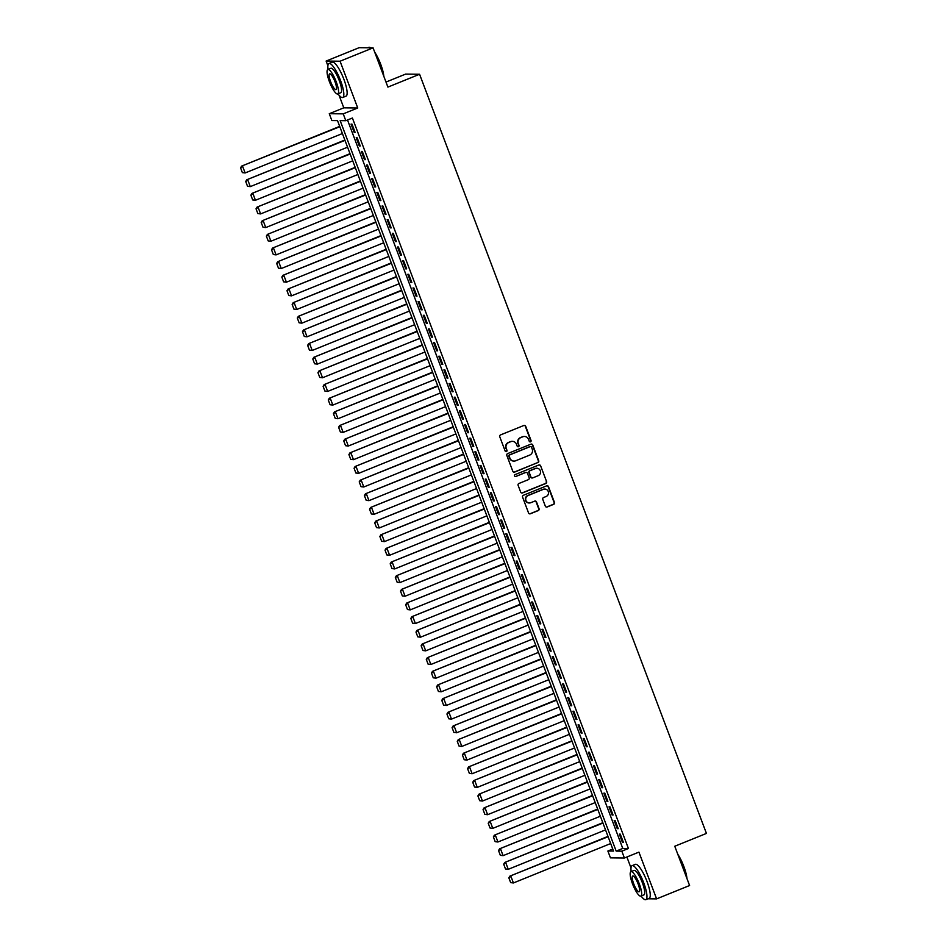 <?xml version="1.0" encoding="UTF-8"?>
<svg xmlns="http://www.w3.org/2000/svg" width="947" height="947" viewBox="0 0 947 947"><rect width="100%" height="100%" fill="white"/><g stroke="black" fill="none" stroke-linecap="round" stroke-linejoin="round"><path stroke-width="1.42" d="M530.509 441.823A1.006 0.971 90.6 0 0 531.054 440.509L525.68 426.268A1.444 1.397 90.6 0 0 523.88 425.463L500.561 434.91A1.444 1.397 90.6 0 0 499.767 436.78L505.153 451.021A1.006 0.971 90.6 0 0 506.408 451.589A1.006 0.971 90.6 0 0 506.965 450.275L506.266 448.44A4.605 4.451 90.6 0 1 508.788 442.474L510.729 441.681A4.605 4.451 90.6 0 1 516.506 444.285L517.192 446.132A1.006 0.971 90.6 0 0 518.459 446.7A1.006 0.971 90.6 0 0 519.015 445.398L518.317 443.551A4.605 4.451 90.6 0 1 520.838 437.585L522.78 436.792A4.605 4.451 90.6 0 1 528.544 439.408L529.243 441.255A1.006 0.971 90.6 0 0 530.509 441.823M529.953 441.87A1.006 0.971 90.6 0 0 530.687 440.509L525.301 426.268A1.444 1.397 90.6 0 0 524.212 425.369M505.852 451.636A1.006 0.971 90.6 0 0 506.586 450.275L506.266 448.44M517.902 446.747A1.006 0.971 90.6 0 0 518.636 445.398L518.317 443.551M545.33 506.172A1.444 1.397 90.6 0 0 547.141 506.988L553.675 504.337A1.444 1.397 90.6 0 0 554.469 502.466L548.491 486.651A1.444 1.397 90.6 0 0 546.691 485.835L523.371 495.293A1.444 1.397 90.6 0 0 522.578 497.151L528.556 512.966A1.444 1.397 90.6 0 0 530.356 513.783L538.263 510.575A1.444 1.397 90.6 0 0 539.056 508.717L536.499 501.946A1.444 1.397 90.6 0 0 534.688 501.129L530.77 502.715A3.847 3.717 90.6 0 1 525.763 499.827A3.847 3.717 90.6 0 1 528.059 495.553L543.412 489.327A3.847 3.717 90.6 0 1 548.431 492.215A3.847 3.717 90.6 0 1 546.123 496.5L543.566 497.53A1.444 1.397 90.6 0 0 542.773 499.4L545.33 506.172M621.836 851.175L624.404 858.006L610.46 857.852L607.879 851.022L613.538 851.081L337.511 120.6L331.852 120.541L329.272 113.711L343.228 113.865L345.797 120.695L340.151 120.624L616.177 851.116L621.836 851.175L628.429 848.5L352.402 118.02L345.797 120.695M373.071 47.847L340.068 61.212L326.123 61.058L359.114 47.693L373.071 47.847L387.903 87.1L419.58 74.257L706.438 833.419L674.761 846.251L689.594 885.516L656.602 898.881L638.929 852.122L624.404 858.006M339.014 95.174L343.797 107.828L357.741 107.982L340.068 61.212M357.741 107.982L343.228 113.865M537.932 462.645A1.444 1.397 90.6 0 0 538.713 460.787L532.747 444.972A1.444 1.397 90.6 0 0 530.936 444.155L507.616 453.601A1.444 1.397 90.6 0 0 506.834 455.471L512.812 471.286A1.444 1.397 90.6 0 0 514.612 472.103L537.553 462.645A1.444 1.397 90.6 0 0 538.346 460.787L532.368 444.972A1.444 1.397 90.6 0 0 531.279 444.072M540.619 465.806L546.597 481.621A1.444 1.397 90.6 0 1 545.803 483.491L522.484 492.937A1.444 1.397 90.6 0 1 520.684 492.132L518.127 485.361A1.444 1.397 90.6 0 1 518.909 483.491L528.367 479.656A1.444 1.397 90.6 0 0 529.16 477.797L527.467 473.311A1.444 1.397 90.6 0 0 525.668 472.494L515.819 476.483A1.006 0.971 90.6 0 1 514.505 475.725A1.006 0.971 90.6 0 1 515.109 474.601L538.819 465.001A1.444 1.397 90.6 0 1 540.619 465.806L546.597 481.621M642.125 897.342L643.475 898.739M647.973 898.786L656.602 898.881M355.089 132.32L351.988 124.128L351.053 124.116L354.142 132.308L355.089 132.32M360.251 145.98L357.149 137.789L356.202 137.777L359.304 145.968L360.251 145.98M365.4 159.629L362.31 151.437L361.363 151.425L364.465 159.617L365.4 159.629M370.561 173.289L367.472 165.086L366.525 165.086L369.626 173.277L370.561 173.289M375.722 186.938L372.633 178.746L371.686 178.734L374.775 186.926L375.722 186.938M380.883 200.586L377.782 192.395L376.847 192.395L379.936 200.586L380.883 200.586M386.045 214.247L382.943 206.055L382.008 206.044L385.098 214.235L386.045 214.247M391.206 227.896L388.104 219.704L387.169 219.692L390.259 227.884L391.206 227.896M396.355 241.556L393.265 233.364L392.318 233.353L395.42 241.544L396.355 241.556M401.516 255.205L398.427 247.013L397.48 247.001L400.581 255.193L401.516 255.205M406.677 268.865L403.588 260.674L402.641 260.662L405.742 268.853L406.677 268.865M411.838 282.514L408.749 274.322L407.802 274.31L410.891 282.502L411.838 282.514M417 296.174L413.898 287.983L412.963 287.971L416.053 296.162L417 296.174M422.161 309.823L419.059 301.631L418.124 301.62L421.214 309.811L422.161 309.823M427.322 323.472L424.22 315.28L423.273 315.28L426.375 323.472L427.322 323.472M432.471 337.132L429.382 328.94L428.435 328.929L431.536 337.12L432.471 337.132M437.632 350.781L434.543 342.589L433.596 342.577L436.697 350.781L437.632 350.781M442.794 364.441L439.704 356.25L438.757 356.238L441.858 364.429L442.794 364.441M447.955 378.09L444.865 369.898L443.918 369.886L447.008 378.078L447.955 378.09M453.116 391.75L450.014 383.559L449.079 383.547L452.169 391.738L453.116 391.75M458.277 405.399L455.176 397.207L454.24 397.195L457.33 405.387L458.277 405.399M463.438 419.059L460.337 410.868L459.39 410.856L462.491 419.048L463.438 419.059M468.587 432.708L465.498 424.516L464.551 424.505L467.652 432.696L468.587 432.708M473.749 446.368L470.659 438.165L469.712 438.165L472.813 446.357L473.749 446.368M478.91 460.017L475.82 451.826L474.873 451.814L477.963 460.005L478.91 460.017M484.071 473.666L480.969 465.474L480.034 465.462L483.124 473.666L484.071 473.666M489.232 487.326L486.131 479.135L485.195 479.123L488.285 487.314L489.232 487.326M494.393 500.975L491.292 492.783L490.357 492.771L493.446 500.963L494.393 500.975M499.554 514.635L496.453 506.444L495.506 506.432L498.607 514.623L499.554 514.635M504.704 528.284L501.614 520.092L500.667 520.081L503.768 528.272L504.704 528.284M509.865 541.944L506.775 533.753L505.828 533.741L508.93 541.933L509.865 541.944M515.026 555.593L511.936 547.402L510.989 547.39L514.079 555.581L515.026 555.593M520.187 569.254L517.086 561.05L516.151 561.05L519.24 569.242L520.187 569.254M525.348 582.902L522.247 574.711L521.312 574.699L524.401 582.89L525.348 582.902M530.509 596.551L527.408 588.359L526.473 588.359L529.562 596.551L530.509 596.551M535.659 610.211L532.569 602.02L531.622 602.008L534.724 610.199L535.659 610.211M540.82 623.86L537.73 615.668L536.783 615.657L539.885 623.848L540.82 623.86M545.981 637.52L542.891 629.329L541.944 629.317L545.046 637.509L545.981 637.52M551.142 651.169L548.053 642.977L547.106 642.966L550.195 651.157L551.142 651.169M556.303 664.83L553.202 656.638L552.267 656.626L555.356 664.818L556.303 664.83M561.464 678.478L558.363 670.287L557.428 670.275L560.517 678.466L561.464 678.478M566.626 692.139L563.524 683.947L562.577 683.935L565.679 692.127L566.626 692.139M571.775 705.787L568.685 697.596L567.738 697.584L570.84 705.775L571.775 705.787M576.936 719.436L573.846 711.244L572.899 711.244L576.001 719.436L576.936 719.436M582.097 733.096L579.008 724.905L578.061 724.893L581.162 733.085L582.097 733.096M587.258 746.745L584.157 738.553L583.222 738.542L586.311 746.733L587.258 746.745M592.42 760.405L589.318 752.214L588.383 752.202L591.473 760.394L592.42 760.405M597.581 774.054L594.479 765.863L593.544 765.851L596.634 774.042L597.581 774.054M602.742 787.715L599.64 779.523L598.693 779.511L601.795 787.703L602.742 787.715M607.891 801.363L604.802 793.172L603.855 793.16L606.956 801.351L607.891 801.363M613.052 815.024L609.963 806.832L609.016 806.82L612.117 815.012L613.052 815.024M618.213 828.672L615.124 820.481L614.177 820.469L617.266 828.661L618.213 828.672M347.513 119.997L622.771 848.441L628.429 848.5M619.338 834.129L622.428 842.321L623.375 842.333L620.273 834.129L619.338 834.129M419.58 74.257L405.624 74.103L385.997 82.058M626.878 856.999L631.01 867.926M612.768 849.045L607.879 851.022M343.797 107.828L329.272 113.711M326.123 61.058L327.899 65.757M622.771 848.441L616.177 851.116M354.142 132.308L354.959 131.976M359.304 145.968L360.12 145.637M364.465 159.617L365.282 159.285M369.626 173.277L370.431 172.946M374.775 186.926L375.592 186.595M379.936 200.586L380.753 200.255M385.098 214.235L385.914 213.904M390.259 227.884L391.075 227.564M395.42 241.544L396.237 241.213M400.581 255.193L401.386 254.873M405.742 268.853L406.547 268.522M410.891 282.502L411.708 282.17M416.053 296.162L416.869 295.831M421.214 309.811L422.031 309.48M426.375 323.472L427.192 323.14M431.536 337.12L432.353 336.789M436.697 350.781L437.502 350.449M441.858 364.429L442.663 364.098M447.008 378.078L447.824 377.758M452.169 391.738L452.986 391.407M457.33 405.387L458.147 405.056M462.491 419.048L463.308 418.716M467.652 432.696L468.469 432.365M472.813 446.357L473.618 446.025M477.963 460.005L478.78 459.674M483.124 473.666L483.941 473.334M488.285 487.314L489.102 486.983M493.446 500.963L494.263 500.643M498.607 514.623L499.424 514.292M503.768 528.272L504.585 527.941M508.93 541.933L509.735 541.601M514.079 555.581L514.896 555.25M519.24 569.242L520.057 568.91M524.401 582.89L525.218 582.559M529.562 596.551L530.379 596.219M534.724 610.199L535.54 609.868M539.885 623.848L540.69 623.528M545.046 637.509L545.851 637.177M550.195 651.157L551.012 650.826M555.356 664.818L556.173 664.486M560.517 678.466L561.334 678.135M565.679 692.127L566.495 691.795M570.84 705.775L571.657 705.444M576.001 719.436L576.806 719.104M581.162 733.085L581.967 732.753M586.311 746.733L587.128 746.414M591.473 760.394L592.289 760.062M596.634 774.042L597.45 773.723M601.795 787.703L602.612 787.371M606.956 801.351L607.773 801.02M612.117 815.012L612.922 814.68M617.266 828.661L618.083 828.329M622.428 842.321L623.244 841.99M524.259 436.484A4.605 4.451 90.6 0 0 522.401 436.792L522.78 436.792M517.938 443.551A4.605 4.451 90.6 0 1 520.459 437.585L522.401 436.792M512.22 441.361A4.605 4.451 90.6 0 0 510.362 441.681L510.729 441.681M505.887 448.428A4.605 4.451 90.6 0 1 508.409 442.462L510.362 441.681M513.901 472.186A1.444 1.397 90.6 0 0 514.233 472.091L537.553 462.645M531.48 447.185A1.006 0.971 90.6 0 0 530.225 446.605L509.758 454.903A1.006 0.971 90.6 0 0 509.202 456.205L509.936 458.159A4.605 4.451 90.6 0 0 515.701 460.763L529.693 455.093A4.605 4.451 90.6 0 0 532.226 449.127L531.48 447.185M513.842 461.071A4.605 4.451 90.6 0 1 509.557 458.147L508.823 456.205A1.006 0.971 90.6 0 1 509.379 454.903L529.847 446.605M521.773 493.02A1.444 1.397 90.6 0 0 522.105 492.937L545.425 483.491A1.444 1.397 90.6 0 0 546.218 481.621M525.999 472.399A1.444 1.397 90.6 0 0 525.289 472.482L515.819 476.483M538.18 475.678A3.847 3.717 90.6 0 0 536.878 468.244A3.847 3.717 90.6 0 0 535.481 468.516L530.071 470.706A1.444 1.397 90.6 0 0 529.278 472.565L530.971 477.063A1.444 1.397 90.6 0 0 532.782 477.88L538.18 475.678M536.689 468.256A3.847 3.717 90.6 0 0 535.102 468.505L535.481 468.516M532.06 477.963A1.444 1.397 90.6 0 1 530.592 477.051L528.9 472.565A1.444 1.397 90.6 0 1 529.693 470.706L535.102 468.505M540.24 465.806A1.444 1.397 90.6 0 0 539.151 464.906M544.62 489.066A3.847 3.717 90.6 0 0 543.033 489.327L543.412 489.327M529.184 502.975A3.847 3.717 90.6 0 1 527.692 495.541L543.033 489.327M529.645 513.866A1.444 1.397 90.6 0 0 529.977 513.783L537.884 510.575A1.444 1.397 90.6 0 0 538.677 508.705L536.12 501.946A1.444 1.397 90.6 0 0 535.031 501.046M546.431 507.071A1.444 1.397 90.6 0 0 546.762 506.976L553.297 504.325A1.444 1.397 90.6 0 0 554.09 502.466L548.112 486.651A1.444 1.397 90.6 0 0 547.023 485.752M339.689 126.377L241.603 166.116L339.819 126.709M342.4 133.539L245.131 172.958L242.361 172.626L240.562 167.844L242.361 172.626M240.94 167.844L242.55 166.127L245.131 172.958L242.74 172.626M240.562 167.844L241.603 166.116M370.62 47.812A18.336 4.368 -112.1 0 0 370.028 47.468L370.561 47.717A17.886 4.262 67.9 0 1 370.762 47.812M374.669 52.085A17.886 4.262 67.9 0 1 380.694 64.23A17.886 4.262 67.9 0 1 383.831 76.34M383.452 75.334A18.336 4.368 -112.1 0 0 380.422 64.384A18.336 4.368 -112.1 0 0 375.178 53.423M370.028 47.468A18.336 4.368 -112.1 0 0 368.821 47.35L367.744 47.788M337.984 93.86A18.336 4.368 -112.1 0 0 342.731 97.482A18.336 4.368 -112.1 0 0 340.553 80.542A18.336 4.368 -112.1 0 0 328.952 63.508A18.336 4.368 -112.1 0 0 328.076 69.403M342.731 97.482L346.022 96.144A18.336 4.368 -112.1 0 0 343.856 79.205A18.336 4.368 -112.1 0 0 332.255 62.171L328.952 63.508M327.851 69.486L330.882 68.267A13.199 3.149 67.9 0 1 339.239 80.531A13.199 3.149 67.9 0 1 340.802 92.723L337.759 93.954A13.199 3.149 -112.1 0 0 336.197 81.762A13.199 3.149 -112.1 0 0 327.851 69.486A13.199 3.149 -112.1 0 0 329.414 81.691A13.199 3.149 -112.1 0 0 337.759 93.954M330.621 81.702A8.511 2.024 -112.1 0 0 336.007 89.61A8.511 2.024 -112.1 0 0 334.989 81.75A8.511 2.024 -112.1 0 0 329.615 73.842A8.511 2.024 -112.1 0 0 330.621 81.702M677.792 854.253A17.886 4.262 67.9 0 1 683.817 866.398A17.886 4.262 67.9 0 1 686.954 878.508M686.575 877.502A18.336 4.368 -112.1 0 0 683.533 866.564A18.336 4.368 -112.1 0 0 678.289 855.591M641.107 896.028A18.336 4.368 -112.1 0 0 645.842 899.65A18.336 4.368 -112.1 0 0 643.676 882.711A18.336 4.368 -112.1 0 0 632.075 865.676A18.336 4.368 -112.1 0 0 631.187 871.571M645.842 899.65L649.145 898.312A18.336 4.368 -112.1 0 0 646.967 881.373A18.336 4.368 -112.1 0 0 635.378 864.339L632.075 865.676M630.962 871.666L634.005 870.435A13.199 3.149 67.9 0 1 642.35 882.699A13.199 3.149 67.9 0 1 643.913 894.891L640.882 896.122A13.199 3.149 -112.1 0 0 639.32 883.93A13.199 3.149 -112.1 0 0 630.962 871.666A13.199 3.149 -112.1 0 0 632.525 883.859A13.199 3.149 -112.1 0 0 640.882 896.122M633.732 883.871A8.511 2.024 -112.1 0 0 639.118 891.778A8.511 2.024 -112.1 0 0 638.112 883.918A8.511 2.024 -112.1 0 0 632.726 876.011A8.511 2.024 -112.1 0 0 633.732 883.871M344.85 140.026L246.765 179.776L344.98 140.369M347.561 147.187L250.292 186.618L247.522 186.275L245.723 181.493L247.522 186.275M246.102 181.504L247.712 179.788L250.292 186.618L247.901 186.287M245.723 181.493L246.765 179.776M350.011 153.674L251.926 193.425L350.141 154.018M352.71 160.848L255.441 200.267L252.683 199.935L250.884 195.153L252.683 199.935M251.251 195.153L252.873 193.437L255.441 200.267L253.062 199.935M250.884 195.153L251.926 193.425M355.172 167.335L257.087 207.085L355.291 167.678M357.871 174.497L260.603 213.915L257.844 213.584L256.033 208.802L257.844 213.584M256.412 208.814L258.022 207.097L260.603 213.915L258.223 213.584M256.033 208.802L257.087 207.085M360.322 180.984L262.248 220.734L360.452 181.327M363.032 188.157L265.764 227.576L263.006 227.244L261.194 222.462L263.006 227.244M261.573 222.462L263.183 220.746L265.764 227.576L263.384 227.244M261.194 222.462L262.248 220.734M365.483 194.644L267.397 234.394L365.613 194.975M368.194 201.806L270.925 241.225L268.167 240.893L266.356 236.111L268.167 240.893M266.734 236.123L268.344 234.406L270.925 241.225L268.534 240.893M266.356 236.111L267.397 234.394M370.644 208.293L272.558 248.043L370.774 208.636M373.355 215.466L276.086 254.885L273.316 254.542L271.517 249.771L273.316 254.542M271.896 249.771L273.505 248.055L276.086 254.885L273.695 254.554M271.517 249.771L272.558 248.043M375.805 221.953L277.72 261.703L375.935 222.285M378.516 229.115L281.247 268.534L278.477 268.202L276.678 263.42L278.477 268.202M277.057 263.42L278.667 261.715L281.247 268.534L278.856 268.202M276.678 263.42L277.72 261.703M380.966 235.602L282.881 275.352L381.096 235.945M383.677 242.775L286.408 282.194L283.638 281.851L281.839 277.08L283.638 281.851M282.206 277.08L283.828 275.364L286.408 282.194L284.017 281.863M281.839 277.08L282.881 275.352M386.127 249.262L288.042 289.013L386.258 249.594M388.826 256.424L291.558 295.843L288.799 295.511L286.988 290.729L288.799 295.511M287.367 290.729L288.977 289.013L291.558 295.843L289.178 295.511M286.988 290.729L288.042 289.013M391.277 262.911L293.203 302.661L391.407 263.254M393.988 270.073L296.719 309.503L293.961 309.16L292.15 304.378L293.961 309.16M292.528 304.389L294.138 302.673L296.719 309.503L294.339 309.172M292.15 304.378L293.203 302.661M396.438 276.56L298.364 316.31L396.568 276.903M399.149 283.733L301.88 323.152L299.122 322.82L297.311 318.038L299.122 322.82M297.689 318.038L299.299 316.322L301.88 323.152L299.501 322.82M297.311 318.038L298.364 316.31M401.599 290.22L303.514 329.97L401.729 290.563M404.31 297.382L307.041 336.801L304.283 336.469L302.472 331.687L304.283 336.469M302.851 331.699L304.461 329.982L307.041 336.801L304.65 336.469M302.472 331.687L303.514 329.97M406.76 303.869L308.675 343.619L406.89 304.212M409.471 311.042L312.202 350.461L309.432 350.13L307.633 345.347L309.432 350.13M308.012 345.347L309.622 343.631L312.202 350.461L309.811 350.13M307.633 345.347L308.675 343.619M411.921 317.529L313.836 357.279L412.052 317.872M414.632 324.691L317.363 364.11L314.593 363.778L312.794 358.996L314.593 363.778M313.173 359.008L314.783 357.291L317.363 364.11L314.972 363.778M312.794 358.996L313.836 357.279M417.082 331.178L318.997 370.928L417.213 331.521M419.793 338.351L322.525 377.77L319.755 377.427L317.955 372.656L319.755 377.427M318.322 372.656L319.944 370.94L322.525 377.77L320.133 377.439M317.955 372.656L318.997 370.928M422.244 344.838L324.158 384.589L422.362 345.17M424.943 352L327.674 391.419L324.916 391.087L323.105 386.305L324.916 391.087M323.483 386.317L325.093 384.6L327.674 391.419L325.295 391.087M323.105 386.305L324.158 384.589M427.393 358.487L329.319 398.237L427.523 358.83M430.104 365.66L332.835 405.079L330.077 404.736L328.266 399.965L330.077 404.736M328.645 399.965L330.254 398.249L332.835 405.079L330.456 404.748M328.266 399.965L329.319 398.237M432.554 372.147L334.48 411.898L432.684 372.479M435.265 379.309L337.996 418.728L335.238 418.396L333.427 413.614L335.238 418.396M333.806 413.614L335.416 411.898L337.996 418.728L335.617 418.396M333.427 413.614L334.48 411.898M437.715 385.796L339.63 425.546L437.845 386.139M440.426 392.958L343.157 432.388L340.399 432.045L338.588 427.275L340.399 432.045M338.967 427.275L340.577 425.558L343.157 432.388L340.766 432.057M338.588 427.275L339.63 425.546M442.876 399.445L344.791 439.195L443.007 399.788M445.587 406.618L348.318 446.037L345.548 445.706L343.749 440.923L345.548 445.706M344.128 440.923L345.738 439.207L348.318 446.037L345.927 445.706M343.749 440.923L344.791 439.195M448.038 413.105L349.952 452.855L448.168 413.448M450.748 420.267L353.48 459.686L350.71 459.354L348.91 454.572L350.71 459.354M349.289 454.584L350.899 452.867L353.48 459.686L351.088 459.354M348.91 454.572L349.952 452.855M453.199 426.754L355.113 466.504L453.329 427.097M455.909 433.927L358.629 473.346L355.871 473.015L354.071 468.232L355.871 473.015M354.438 468.232L356.06 466.516L358.629 473.346L356.25 473.015M354.071 468.232L355.113 466.504M458.36 440.414L360.274 480.165L458.478 440.757M461.059 447.576L363.79 486.995L361.032 486.663L359.221 481.881L361.032 486.663M359.6 481.893L361.209 480.176L363.79 486.995L361.411 486.663M359.221 481.881L360.274 480.165M463.509 454.063L365.435 493.813L463.639 454.406M466.22 461.236L368.951 500.655L366.193 500.312L364.382 495.541L366.193 500.312M364.761 495.541L366.371 493.825L368.951 500.655L366.572 500.324M364.382 495.541L365.435 493.813M468.67 467.723L370.585 507.474L468.801 468.055M471.381 474.885L374.112 514.304L371.354 513.972L369.543 509.19L371.354 513.972M369.922 509.202L371.532 507.485L374.112 514.304L371.733 513.972M369.543 509.19L370.585 507.474M473.831 481.372L375.746 521.122L473.962 481.715M476.542 488.545L379.274 527.964L376.515 527.621L374.704 522.851L376.515 527.621M375.083 522.851L376.693 521.134L379.274 527.964L376.882 527.633M374.704 522.851L375.746 521.122M478.993 495.032L380.907 534.783L479.123 495.364M481.703 502.194L384.435 541.613L381.665 541.282L379.865 536.499L381.665 541.282M380.244 536.499L381.854 534.783L384.435 541.613L382.043 541.282M379.865 536.499L380.907 534.783M484.154 508.681L386.068 548.431L484.284 509.024M486.865 515.855L389.596 555.273L386.826 554.93L385.027 550.16L386.826 554.93M385.405 550.16L387.015 548.443L389.596 555.273L387.205 554.942M385.027 550.16L386.068 548.431M489.315 522.33L391.229 562.08L489.445 522.673M492.014 529.503L394.745 568.922L391.987 568.591L390.188 563.808L391.987 568.591M390.555 563.808L392.176 562.092L394.745 568.922L392.366 568.591M390.188 563.808L391.229 562.08M494.476 535.99L396.391 575.74L494.594 536.333M497.175 543.152L399.906 582.583L397.148 582.239L395.337 577.457L397.148 582.239M395.716 577.469L397.326 575.752L399.906 582.583L397.527 582.251M395.337 577.457L396.391 575.74M499.625 549.639L401.552 589.389L499.756 549.982M502.336 556.812L405.067 596.231L402.309 595.9L400.498 591.117L402.309 595.9M400.877 591.117L402.487 589.401L405.067 596.231L402.688 595.9M400.498 591.117L401.552 589.389M504.787 563.299L406.701 603.05L504.917 563.643M507.497 570.461L410.229 609.88L407.47 609.548L405.659 604.766L407.47 609.548M406.038 604.778L407.648 603.061L410.229 609.88L407.837 609.548M405.659 604.766L406.701 603.05M509.948 576.948L411.862 616.698L510.078 577.291M512.658 584.121L415.39 623.54L412.62 623.197L410.82 618.427L412.62 623.197M411.199 618.427L412.809 616.71L415.39 623.54L412.999 623.209M410.82 618.427L411.862 616.698M515.109 590.608L417.023 630.359L515.239 590.94M517.82 597.77L420.551 637.189L417.781 636.858L415.982 632.075L417.781 636.858M416.36 632.087L417.97 630.371L420.551 637.189L418.16 636.858M415.982 632.075L417.023 630.359M520.27 604.257L422.184 644.007L520.4 604.6M522.981 611.431L425.712 650.849L422.942 650.506L421.143 645.736L422.942 650.506M421.51 645.736L423.131 644.019L425.712 650.849L423.321 650.518M421.143 645.736L422.184 644.007M525.431 617.918L427.346 657.668L525.561 618.249M528.13 625.079L430.861 664.498L428.103 664.167L426.292 659.384L428.103 664.167M426.671 659.384L428.281 657.668L430.861 664.498L428.482 664.167M426.292 659.384L427.346 657.668M530.58 631.566L432.507 671.316L530.711 631.909M533.291 638.74L436.022 678.159L433.264 677.815L431.453 673.045L433.264 677.815M431.832 673.045L433.442 671.328L436.022 678.159L433.643 677.827M431.453 673.045L432.507 671.316M535.742 645.227L437.668 684.977L535.872 645.558M538.452 652.388L441.184 691.807L438.425 691.476L436.614 686.693L438.425 691.476M436.993 686.693L438.603 684.977L441.184 691.807L438.804 691.476M436.614 686.693L437.668 684.977M540.903 658.875L442.817 698.626L541.033 659.219M543.614 666.037L446.345 705.468L443.587 705.124L441.776 700.342L443.587 705.124M442.154 700.354L443.764 698.637L446.345 705.468L443.954 705.136M441.776 700.342L442.817 698.626M546.064 672.524L447.978 712.274L546.194 672.867M548.775 679.697L451.506 719.116L448.736 718.785L446.937 714.002L448.736 718.785M447.315 714.002L448.925 712.286L451.506 719.116L449.115 718.785M446.937 714.002L447.978 712.274M551.225 686.184L453.14 725.935L551.355 686.528M553.936 693.346L456.667 732.765L453.897 732.433L452.098 727.651L453.897 732.433M452.477 727.663L454.087 725.947L456.667 732.765L454.276 732.433M452.098 727.651L453.14 725.935M556.386 699.833L458.301 739.583L556.516 700.176M559.097 707.007L461.828 746.425L459.058 746.094L457.259 741.312L459.058 746.094M457.626 741.312L459.248 739.595L461.828 746.425L459.437 746.094M457.259 741.312L458.301 739.583M561.547 713.493L463.462 753.244L561.666 713.837M564.246 720.655L466.978 760.074L464.219 759.743L462.408 754.96L464.219 759.743M462.787 754.972L464.397 753.256L466.978 760.074L464.598 759.743M462.408 754.96L463.462 753.244M566.697 727.142L468.623 766.892L566.827 727.485M569.407 734.316L472.139 773.735L469.381 773.391L467.569 768.621L469.381 773.391M467.948 768.621L469.558 766.904L472.139 773.735L469.759 773.403M467.569 768.621L468.623 766.892M571.858 740.803L473.784 780.553L571.988 741.134M574.569 747.964L477.3 787.383L474.542 787.052L472.731 782.269L474.542 787.052M473.109 782.281L474.719 780.565L477.3 787.383L474.921 787.052M472.731 782.269L473.784 780.553M577.019 754.451L478.933 794.202L577.149 754.795M579.73 761.625L482.461 801.044L479.703 800.7L477.892 795.93L479.703 800.7M478.271 795.93L479.88 794.213L482.461 801.044L480.07 800.712M477.892 795.93L478.933 794.202M582.18 768.112L484.095 807.862L582.31 768.443M584.891 775.273L487.622 814.692L484.852 814.361L483.053 809.578L484.852 814.361M483.432 809.578L485.042 807.862L487.622 814.692L485.231 814.361M483.053 809.578L484.095 807.862M587.341 781.76L489.256 821.511L587.471 782.104M590.052 788.922L492.783 828.353L490.013 828.009L488.214 823.239L490.013 828.009M488.593 823.239L490.203 821.523L492.783 828.353L490.392 828.021M488.214 823.239L489.256 821.511M592.502 795.409L494.417 835.159L592.633 795.752M595.201 802.583L497.933 842.001L495.174 841.67L493.375 836.888L495.174 841.67M493.742 836.888L495.364 835.171L497.933 842.001L495.553 841.67M493.375 836.888L494.417 835.159M597.664 809.069L499.578 848.82L597.782 809.413M600.362 816.231L503.094 855.65L500.336 855.319L498.524 850.536L500.336 855.319M498.903 850.548L500.513 848.832L503.094 855.65L500.714 855.319M498.524 850.536L499.578 848.82M602.813 822.718L504.739 862.468L602.943 823.061M605.524 829.892L508.255 869.31L505.497 868.979L503.686 864.197L505.497 868.979M504.064 864.197L505.674 862.48L508.255 869.31L505.876 868.979M503.686 864.197L504.739 862.468M607.974 836.379L509.888 876.129L608.104 836.722M610.685 843.54L513.416 882.959L510.658 882.628L508.847 877.845L510.658 882.628M509.226 877.857L510.835 876.141L513.416 882.959L511.037 882.628M508.847 877.845L509.888 876.129"/></g></svg>
